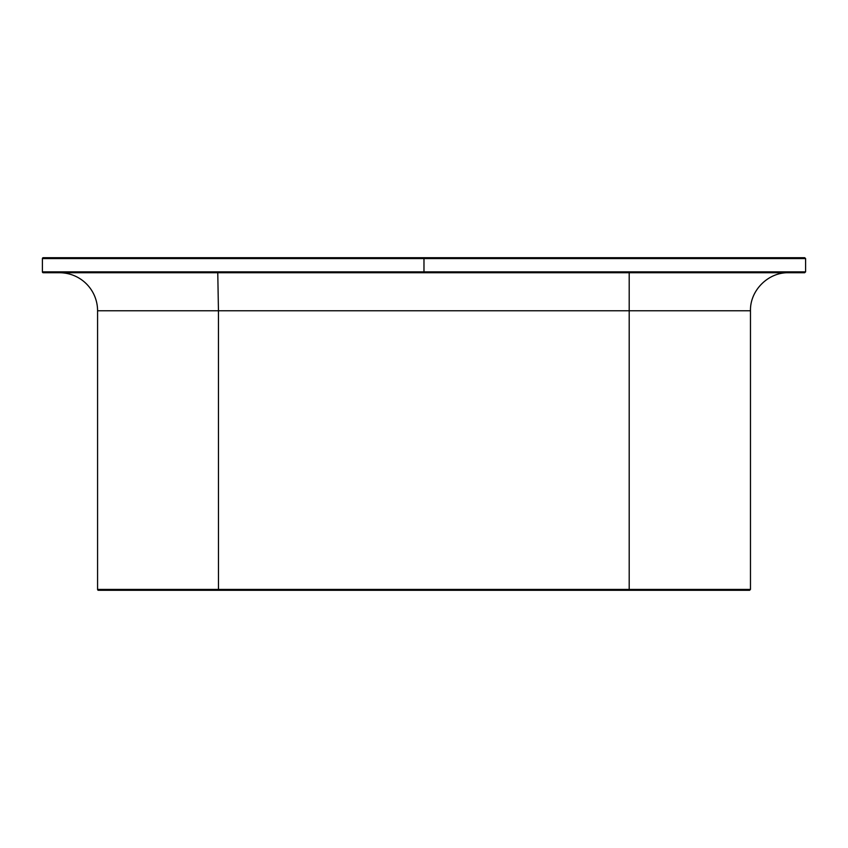 <?xml version="1.0" encoding="UTF-8"?>
<svg xmlns="http://www.w3.org/2000/svg" width="848" height="848" viewBox="0 0 848 848"><rect width="100%" height="100%" fill="white"/><g stroke="black" fill="none" stroke-linecap="round" stroke-linejoin="round"><path stroke-width="1.27" d="M749.59 590.293L750.469 589.413L629.195 589.413L750.469 589.413L750.469 310.781L629.195 310.781L629.195 272.738L629.195 310.781L218.455 310.781L217.766 272.738L218.455 310.781L97.573 310.781A38.033 38.033 0 0 0 59.54 272.738A38.033 38.033 0 0 1 97.573 310.781L97.573 589.413A0.88 0.88 0 0 0 98.453 590.293A0.88 0.88 0 0 1 97.573 589.413L218.455 589.413L97.573 589.413L97.573 310.781L218.455 310.781L218.477 590.293L98.453 590.293L749.59 590.293L218.477 590.293L218.477 589.413L629.195 589.413L629.195 590.293L629.195 589.413L218.477 589.413L218.455 310.781L629.195 310.781L629.195 589.413L629.195 310.781L750.374 310.781M423.979 272.738L804.667 272.738L423.979 272.738L423.979 271.858L423.979 272.738L43.28 272.738L423.979 272.738M804.667 257.707L423.979 257.707L804.72 257.707L805.6 258.587L805.6 271.858L804.667 272.738M423.979 258.587L805.558 258.587L423.979 258.587L423.979 257.707L423.979 271.858L423.979 258.587L42.4 258.587L42.4 271.858L42.4 258.587A0.88 0.88 -90 0 1 43.28 257.707L423.979 257.707L43.28 257.707A0.88 0.88 90 0 0 42.4 258.587M805.558 271.858L42.4 271.858A0.88 0.88 90 0 0 43.28 272.738A0.88 0.88 -90 0 1 42.4 271.858M750.469 310.781C749.95 290.451 768.182 272.219 788.502 272.738"/></g></svg>
